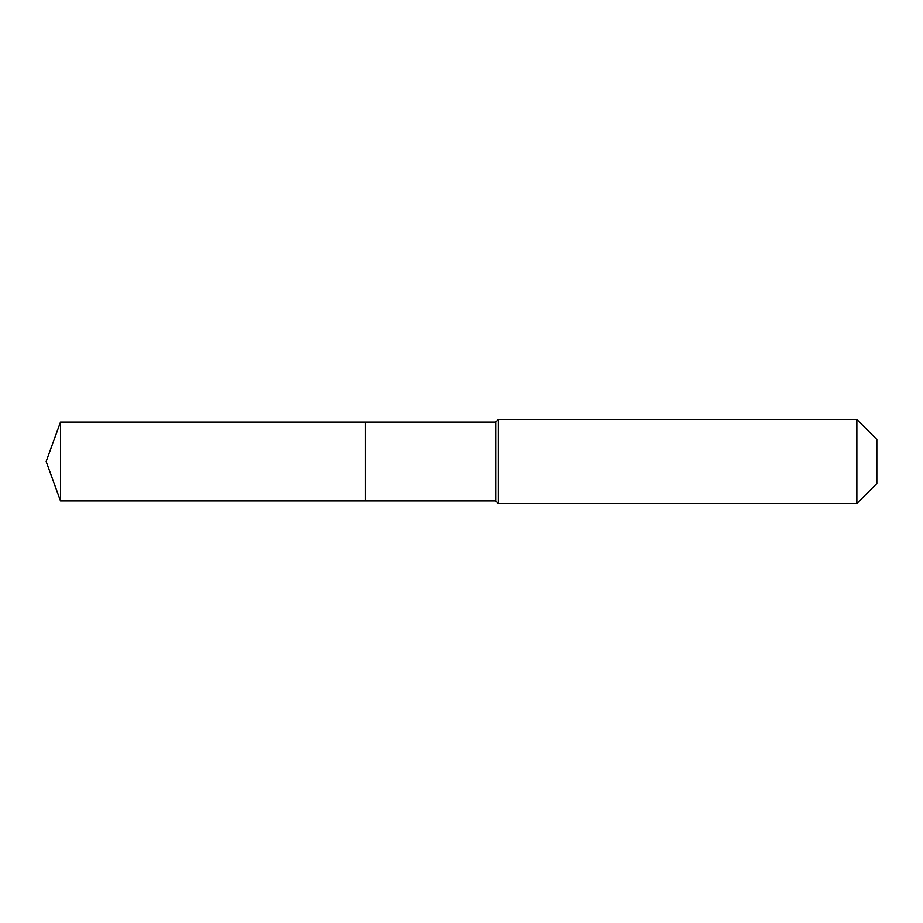 <?xml version="1.0" encoding="UTF-8"?>
<svg xmlns="http://www.w3.org/2000/svg" width="923" height="923" viewBox="0 0 923 923"><rect width="100%" height="100%" fill="white"/><g stroke="black" fill="none" stroke-linecap="round" stroke-linejoin="round"><path stroke-width="1.38" d="M46.15 461.5L60.503 422.065L495.674 422.065L498.305 419.434L856.867 419.434L876.85 439.417L876.85 483.583L856.867 503.566L498.305 503.566L495.674 500.935L60.503 500.935L46.15 461.5L60.503 500.935L60.503 422.065M876.85 483.583L856.867 503.566L498.305 503.566L495.674 500.935L365.439 500.935L365.439 422.065L365.439 500.935L60.503 500.935M495.674 500.935L495.674 422.065M498.305 503.566L498.305 419.434M856.867 503.566L856.867 419.434"/></g></svg>
